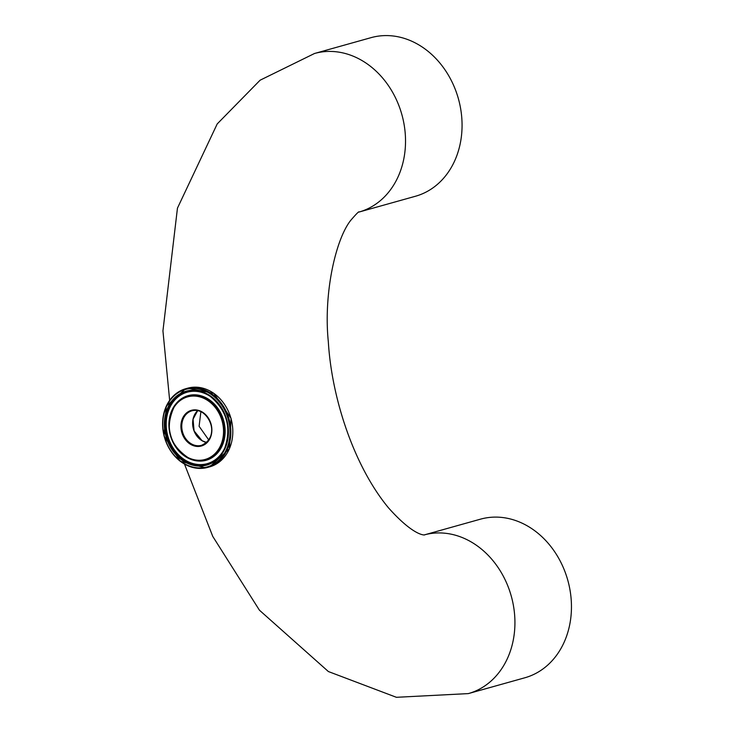 <?xml version="1.0" encoding="UTF-8"?>
<svg xmlns="http://www.w3.org/2000/svg" width="734" height="734" viewBox="0 0 734 734"><rect width="100%" height="100%" fill="white"/><g stroke="black" fill="none" stroke-linecap="round" stroke-linejoin="round"><path stroke-width="1.1" d="M359.018 212.053A82.346 67.638 74.4 0 0 403.076 119.367A82.346 67.638 74.4 0 0 314.519 53.49L371.046 37.654A82.346 67.638 74.4 0 1 375.019 36.7A82.346 67.638 74.4 0 1 459.612 103.531A82.346 67.638 74.4 0 1 415.462 196.253L359.018 212.053C359.165 211.007 356.385 213.787 350.687 220.402C335.41 239.697 323.4 294.224 328.327 341.75C331.759 399.305 354.522 466.888 388.525 507.873C416.095 538.774 426.426 534.609 424.316 534.939M484.422 518.222A82.346 67.638 74.4 0 1 569.006 585.053A82.346 67.638 74.4 0 1 524.856 677.776L468.329 693.602A82.346 67.638 74.4 0 0 512.479 600.889A82.346 67.638 74.4 0 0 424.188 534.93L480.449 519.177A82.346 67.638 74.4 0 1 484.422 518.222M206.639 442.428A17.91 14.717 74.4 0 1 193.262 427.913A17.91 14.717 74.4 0 1 197.74 410.645M200.887 411.71L199.097 426.28L208.74 439.941M197.675 410.636A17.91 14.717 -105.6 0 0 193.418 428.995A17.91 14.717 -105.6 0 0 206.593 442.474L202.134 440.749L194.088 430.904L193.051 419.16L197.685 410.636M200.694 445.52A17.91 14.717 74.4 0 1 182.417 431.509A17.91 14.717 74.4 0 1 191.895 410.82A17.91 14.717 74.4 0 1 210.897 424.096A17.91 14.717 74.4 0 1 201.556 445.309A17.91 14.717 74.4 0 1 200.694 445.52M200.492 446.217A18.524 15.221 -105.6 0 0 207.272 416.517A18.524 15.221 -105.6 0 0 181.408 421.747A18.524 15.221 -105.6 0 0 200.492 446.217M203.584 459.823A32.489 26.69 74.4 0 1 170.114 416.912A32.489 26.69 74.4 0 1 215.466 407.737A32.489 26.69 74.4 0 1 203.584 459.823M205.3 467.365A40.223 33.039 74.4 0 1 163.865 414.233A40.223 33.039 74.4 0 1 220.007 402.883A40.223 33.039 74.4 0 1 205.3 467.365M187.675 388.185L185.711 388.736L166.242 406.186L163.994 435.95L180.197 461.273L205.759 467.879A40.847 33.553 -105.6 0 0 207.74 467.393A40.847 33.553 -105.6 0 0 229.036 419.022A40.847 33.553 -105.6 0 0 185.711 388.736A40.847 33.553 -105.6 0 0 164.104 435.923A40.847 33.553 -105.6 0 0 205.768 467.87L209.695 466.852A40.847 33.553 74.4 0 0 230.99 418.472A40.847 33.553 74.4 0 0 187.675 388.185L213.842 393.305L231.1 418.444L229.412 448.887L209.695 466.852M204.878 465.539A38.361 31.507 -105.6 0 0 218.915 404.058A38.361 31.507 -105.6 0 0 165.37 414.884A38.361 31.507 -105.6 0 0 204.878 465.539M204.052 460.493A33.269 27.323 -105.6 0 0 220.026 413.141A33.269 27.323 -105.6 0 0 175.252 404.663A33.269 27.323 -105.6 0 0 190.528 459.218A33.269 27.323 -105.6 0 0 204.052 460.493M190.721 459.291A33.553 27.562 -105.6 0 0 190.904 459.365A33.553 27.562 -105.6 0 0 204.547 460.658A33.553 27.562 -105.6 0 0 220.659 412.893A33.553 27.562 -105.6 0 0 175.499 404.342A33.553 27.562 -105.6 0 0 175.38 404.498M204.97 464.75A37.617 30.901 74.4 0 1 165.333 420.94A37.617 30.901 74.4 0 1 210.328 396.452A37.617 30.901 74.4 0 1 224.769 448.015A37.617 30.901 74.4 0 1 204.97 464.75M210.52 396.589A37.104 30.479 -105.6 0 0 166.324 421.004A37.104 30.479 -105.6 0 0 205.437 464.09A37.104 30.479 -105.6 0 0 224.861 447.804M191.895 410.82C206.346 405.462 222.833 435.464 201.556 445.309M175.499 404.342L175.252 404.663C163.829 427.472 168.921 445.657 190.528 459.218L190.904 459.365M210.328 396.452C226.834 410.361 231.65 427.555 224.769 448.015M314.519 53.49L260.093 80.208L217.209 123.927L177.454 208.144L162.939 330.869L169.646 400.287M184.509 464.136L212.75 536.389L259.432 610.193L328.392 671.546L396.397 697.3L468.329 693.602"/></g></svg>
